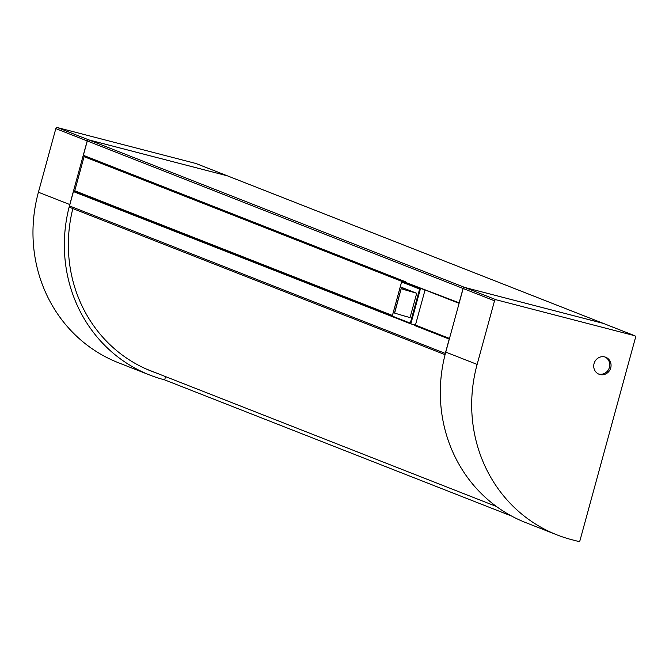<?xml version="1.0" encoding="UTF-8"?>
<svg xmlns="http://www.w3.org/2000/svg" width="669" height="669" viewBox="0 0 669 669"><rect width="100%" height="100%" fill="white"/><g stroke="black" fill="none" stroke-linecap="round" stroke-linejoin="round"><path stroke-width="1" d="M464.804 287.478L496.181 299.787L634.638 335.687A1.405 1.321 111.4 0 1 635.55 337.377L580.015 540.385A1.405 1.321 111.4 0 1 578.359 541.405L571.953 539.741A146.026 137.63 -68.6 0 1 557.101 534.924A146.026 137.63 -68.6 0 1 477.131 364.421L494.525 300.807L463.157 288.498A1.405 1.321 -68.6 0 1 464.804 287.478L603.262 323.378A1.405 1.321 -68.6 0 1 603.547 323.487M496.181 299.787A1.405 1.321 111.4 0 0 494.525 300.807M610.722 367.9A9.123 8.605 -68.6 0 1 599.056 374.23A9.123 8.605 -68.6 0 1 594.055 363.576A9.123 8.605 -68.6 0 1 605.729 357.238A9.123 8.605 -68.6 0 1 610.722 367.9M605.06 357.012A9.123 8.605 -68.6 0 1 609.091 368.368A9.123 8.605 -68.6 0 1 598.412 373.946M449.392 338.798A0.56 0.527 111.4 0 0 449.217 339.083L414.262 325.36L414.412 324.816L410.825 323.888L410.281 323.144L419.614 289.041L401.609 281.975L392.277 316.077L392.469 316.68L392.277 316.077L392.469 316.68L410.707 323.838M445.077 354.67L70.421 207.616A1.405 1.321 -68.6 0 1 69.509 205.927L445.295 353.424L449.217 339.083M445.295 353.424A1.405 1.321 111.4 0 0 445.253 353.985M603.363 323.403A1.405 1.321 111.4 0 0 603.179 323.344L227.393 175.847L88.935 139.946L464.721 287.444L603.179 323.344M464.721 287.444A1.405 1.321 111.4 0 0 463.065 288.464L87.279 140.967L83.357 155.308L405.832 281.883L405.69 282.427L459.143 302.806L463.065 288.464M227.493 175.872A1.405 1.321 111.4 0 0 227.301 175.805L88.843 139.913A1.405 1.321 111.4 0 0 87.196 140.933L69.793 204.538A146.026 137.63 111.4 0 0 149.764 375.041L118.396 362.732A146.026 137.63 -68.6 0 1 38.417 192.229L55.82 128.615A1.405 1.321 -68.6 0 1 57.475 127.595L195.933 163.495A1.405 1.321 -68.6 0 1 196.209 163.604M149.764 375.041A146.026 137.63 111.4 0 0 164.616 379.858L164.708 379.883M511.568 516.042L164.708 379.9L165.511 376.597M72.846 208.569A141.82 133.658 111.4 0 0 151.303 371.119A141.82 133.658 111.4 0 0 155.902 372.825M69.509 205.927L73.431 191.585A0.56 0.527 -68.6 0 1 74.092 191.175A0.56 0.527 111.4 0 0 74.752 190.765L392.419 315.45M402.211 281.524L84.085 156.663L74.752 190.765M84.085 156.663A0.56 0.527 111.4 0 0 83.859 156.044M83.667 155.969L405.698 282.368L83.725 155.986A0.56 0.527 -68.6 0 1 83.357 155.308M87.279 140.967A1.405 1.321 -68.6 0 1 88.935 139.946M395.939 318.051L73.431 191.585M394.651 313.092L401.174 288.682L394.651 313.092A28.081 1.062 15.3 0 0 409.487 317.432L410.038 317.658L416.703 293.29L401.852 287.461L401.509 288.724M404.327 288.431L404.168 289.041M409.487 317.432A28.081 1.062 15.3 0 0 410.055 317.591M414.262 325.36A0.56 0.527 -68.6 0 1 414.922 324.95L415.441 325.084L425.049 289.961M449.493 338.447L415.441 325.084M424.037 289.627L402.094 281.498L401.609 281.975L402.094 281.498L405.69 282.427M424.497 289.744L459.101 303.325L424.547 289.761A0.56 0.527 -68.6 0 1 424.188 289.092M401.174 288.673A73.013 2.768 15.3 0 0 405.33 288.866A73.013 2.768 15.3 0 0 405.33 288.824M416.151 293.072A28.081 1.062 -164.7 0 1 401.316 288.732M392.41 316.663L410.825 323.888L420.45 288.699L419.614 289.041M557.101 534.924L525.725 522.606A146.026 137.63 -68.6 0 1 445.755 352.103L463.157 288.498M496.415 506.475L147.79 369.639A141.82 133.658 -68.6 0 1 146.636 369.179M87.196 140.933L55.82 128.615M57.475 127.595L88.843 139.913M227.301 175.805L195.933 163.495M38.417 192.229L69.793 204.538M414.922 324.95L449.476 338.514M392.277 316.077L410.281 323.144M74.092 191.175L392.251 316.052M477.131 364.421L445.755 352.103M634.638 335.687L603.262 323.378M196.076 163.537L227.443 175.855M227.535 175.888L603.321 323.386M70.278 207.566L445.077 354.679M394.476 313.033L401.141 288.673M401.634 281.774L392.201 316.245M634.781 335.738L603.405 323.42"/></g></svg>
